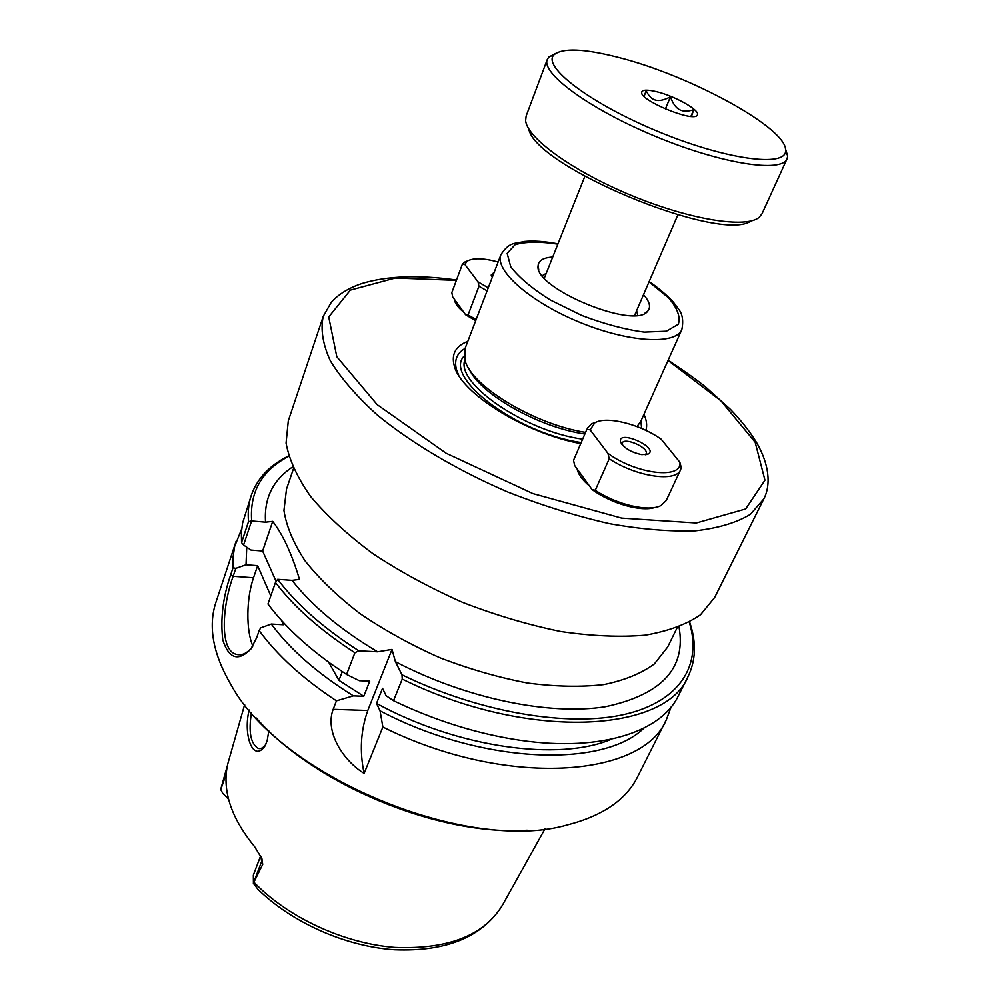<?xml version="1.0" encoding="UTF-8"?>
<svg xmlns="http://www.w3.org/2000/svg" width="1000" height="1000" viewBox="0 0 1000 1000"><rect width="100%" height="100%" fill="white"/><g stroke="black" fill="none" stroke-linecap="round" stroke-linejoin="round"><path stroke-width="1.5" d="M643.95 728.125C602.962 768.413 481.225 764.163 380.037 710.825L382.863 727.025L364.125 773.4C342.837 760.362 324.738 731.55 333.162 709.338L336.425 700.837L353.4 695.863L363.787 696.263L369.725 681.15L359.312 680.7L346.575 674.45L331.312 664.087C304.55 644.812 283.438 624.788 267.962 604L275.462 582.487C294.225 607.175 320.712 630.588 354.913 652.738L358.837 650.825L377.625 651.8L392.013 649.4L395.387 661.663L401.987 674.812L402.238 679.087C527.525 741.062 666.012 732.8 688.125 676.388C695.625 660.825 696.413 643.6 690.5 624.725L689.625 622.025M272.712 521.362L262.625 551.013L250.963 550.062L243.575 545.037L251.6 520.962L265.55 522.175L272.712 521.362C283.012 534.825 291.925 554.175 299.488 579.4L292.038 580.35L277.65 579.312L275.462 582.487M358.837 650.825C323.7 628.325 296.637 604.487 277.65 579.312M251.663 520.925C249.6 491.863 261.913 470.35 288.587 456.388L288.738 456.312M579.725 475.288L578.55 470.9M577.137 468.925L577.388 470.087C578.8 475.075 582.825 480.387 589.5 486.025M454.487 299.413L454.812 301.2C455.838 304.55 458.812 308.212 463.713 312.175M467.8 341.337C455.65 346 451.138 354.188 454.288 365.887C460.6 393.05 525.625 433.775 580.688 443.562M645.9 430.387C647.325 425.637 646.675 420.275 643.962 414.3M456.575 304.8L455.95 301.45M636.987 426.562L640.763 421.438L681.838 329.575C675.688 345.2 628.25 342.525 579 322.013C529.663 301.688 494.225 270.038 500.938 254.638L465.012 348.638L464.963 360.025C470.575 385.625 534.188 424.45 585.5 432.375M643.525 294.662C649.775 301.725 651.137 307.262 647.6 311.288C634.612 329.938 534.075 288.288 538.062 265.912C538.413 260.575 543.3 257.625 552.712 257.05M763.825 498.9L750.425 514.312C736.85 522.6 718.562 528.1 695.562 530.812C670.1 531.712 641.413 529.325 609.5 523.675C576.375 516.125 542.688 505.662 508.462 492.312C457.825 470.55 412.088 443.488 377.463 415.163C356.6 396.287 340.863 378.125 330.275 360.7C322.775 344.087 320.425 329.325 323.225 316.4L288.288 420.85L286.062 443.1C289.125 459.712 297.325 477.537 310.663 496.55C326.95 515.887 347.738 534.95 373.038 553.75C400.5 571.9 430.438 588.138 462.837 602.463C495.875 615.237 528.525 624.925 560.775 631.512C591.95 636.1 620.138 637.325 645.325 635.163C668.2 631.163 686.6 624.362 700.512 614.763L714.675 597.463L763.825 498.9C769.262 488.738 771.875 469.462 756.787 442.9C750.05 431.763 741.237 420.562 730.35 409.288L705.713 387.062C698.075 380.788 685.55 371.825 668.162 360.163M546.263 273.263L542.288 275.7M637.7 315.212L636.613 310.7M465.1 348.4C456.75 353.237 453.925 360.475 456.637 370.112L458.75 375.363M641.663 428.462L640.875 421.213M469.062 368.8C479.637 393.787 538.713 427.475 584.812 434M328.65 662.163L338.95 680.362L342.287 671.637M270.788 595.9L257.638 565.662L246.025 564.775L246.737 547.2M252.675 646.312L252.275 646.862C247.162 653.35 241.875 655.837 236.388 654.338C218.812 650.375 222.787 604.212 233.15 576.287L235.8 568.362L246.025 564.775M257.638 565.662L253.512 577.762C246.287 598.337 245.912 630.538 252.85 646.012M363.787 696.263L338.95 680.362M353.4 695.863C317.8 673.725 290.425 649.8 271.3 624.05L283.337 624.763L281.388 620.3M262.625 551.013L276.137 581.487M271.3 624.05L260.663 627.875L259.15 630.6C277.362 655.45 303.125 678.863 336.425 700.837M689.275 622.212L689.325 622.388C702.262 663.913 681.125 701.1 624.963 714.312C568.925 727.425 479.725 712.7 401.987 674.812M288.625 455.925L286.1 457.212C268.575 466.375 256.962 479.113 251.25 495.425C248.588 503.45 247.675 512.188 248.512 521.613L241.537 542.587L243.575 545.037M251.6 520.962L248.512 521.613M671.175 706.912L666.462 719.438C643.288 777.675 505.838 788.363 382.863 727.025M220.688 789.45L227.312 765.875M262.7 864.4L253.35 883.3L261.637 861.45L262.7 864.4L261.887 858.575L254.575 846.65C232.375 819.488 223.113 793.612 226.788 769.025L227.725 764.05M249.163 709.975C242.9 734.562 252.963 763.125 264.862 746.162L267.125 740.888L268.825 730.9M265.775 744.412C263.337 747.812 260.825 749.15 258.25 748.438C250.613 743.737 248.35 731.812 251.475 712.675M235.8 568.362L233.025 567.775L230.75 574.6C222.925 597.1 220.275 618.9 222.787 639.987C228.925 658.825 238.287 661.825 250.888 648.988L256.712 637.575L259.15 630.6M233.025 567.775L232.963 557.825L234.613 546.538L241.65 529M666.462 719.438L637.55 776.9C626.087 799.775 602.775 815.763 567.612 824.862C467.812 854.1 281.375 776.875 231.475 685.625C213.05 654.325 207.862 626.538 215.938 602.263L236.125 541.175M256.262 718.012C314.5 784.712 438.85 836.213 527.188 830.238M392.013 649.4L367.788 710.487C360.688 730.438 359.462 751.413 364.125 773.4M402.238 679.087L393.5 700.713L386.1 695.7L382.525 688.3L376.512 703.4L380.037 710.825M253.35 883.3L258 889.388C292.238 922.837 345.825 946.55 394.675 949.788C446 951.8 481.763 937.225 501.95 906.05M260.6 855.925L253.337 875.125L253.412 883.112M228.6 799.325L227.138 797.812M226.175 774.163L220.725 789.562L222.875 793.538L228.463 798.787M346.575 674.45L354.913 652.738M393.5 700.713C432.75 719.488 472.337 732.262 512.25 739.038C596.562 753.388 660.775 733.15 678.363 695.788L688.125 676.388M611.562 739.175C559.212 761.663 457.9 747.95 376.512 703.4M251.25 495.425L242.55 523.2L241.363 532.638L241.537 542.587M476.138 319.525L468.062 314.962L465.575 314.738L475.662 320.763M465.575 314.738L452.688 296.925L451.825 292.6L462.337 264.3L464.8 264.387L478.013 281.837L478.938 286.275L468.062 314.962M468.125 260.613L464.412 262.2L462.337 264.3M478.938 286.275L487.1 290.825M488.237 287.85L478.013 281.837M464.8 264.387L467.287 261.1C473.263 257.762 483.537 258.062 498.113 262M494.2 272.25L491.163 275.062L492.35 277.087M621.95 444.45L622.112 443.137C624.3 436.737 649.388 447.875 646.062 453.787L645.188 454.775M591.987 489.462L574.712 465.588L573.525 460.312L586.912 429.25L590.15 429.875L607.925 453.338L609.225 458.775C636.2 476.775 676.125 482.612 680.575 469.787L666.225 500.525L661.025 505.513C649.075 512.188 617.025 504.9 595.275 490.288L591.987 489.462C610.9 503.587 641.55 512.212 655.113 507.4M609.225 458.775L595.275 490.288M573.525 460.312L586.912 429.25M596.888 421.863L591.512 423.825L587.25 428.338M680.575 469.787L681.25 467.575L679.875 462.262C682.7 479.613 636.163 474.325 607.925 453.338M679.875 462.262L661.188 439.2C639.987 424.113 606.275 415.662 594.8 422.837L591.512 423.825M590.15 429.875L594.8 422.837M641.838 454.65L648.263 454C659.35 447.612 617.85 429.2 620.487 441.662C623.675 447.95 630.8 452.287 641.838 454.65M579.025 473.375L579.462 472.15M555.612 53.45L548.8 57.062L547.288 59.488C540.875 73.288 589.9 109.338 655.825 136.55C721.675 163.925 781.838 173.1 787.062 158.8L787.7 156.025L785.438 148.65M617.9 57.275C689.837 75.188 787.9 128.512 785.6 150.662C786.312 167.625 726 159.775 657.925 131.45C589.775 103.338 541.575 66.25 554.062 54.763C562.55 47.737 583.837 48.575 617.9 57.275M787.062 158.8L762.038 213.725L759.2 217.3C746.237 228.65 690.025 219.812 631.413 195.463C572.75 171.238 526.763 137.75 525.625 120.55L526.138 116.013L547.288 59.488M656.7 91.725C675.6 96.213 701.325 110.988 697.237 115.162C693.8 122.775 638.7 99.95 641.65 92.137C642.475 89.65 647.487 89.513 656.7 91.725M528.775 128.875C534.412 166.525 720.475 243.588 751.087 220.963M644.112 96.438L646.137 90.712C648.763 96.125 651.95 99.275 655.713 100.162C659.45 101.125 664.362 100.013 670.425 96.812L665.4 108.987M670.425 96.812C672.788 103.375 675.775 107.638 679.375 109.588C682.938 111.625 687.725 111.662 693.713 109.688L690.888 116.388M693.713 109.688L691.488 116.425M395.387 661.663C465.775 698.575 549.688 715.788 605.525 706.7C661.85 694.625 686.35 668.05 679.025 626.962M292.038 580.35C312.125 605.975 340.65 629.788 377.625 651.8M292.638 466.912C272.925 479.988 263.9 498.413 265.55 522.175M677.163 627.675L667.675 647L654.388 663.9C641.513 673.375 624.65 680.275 603.812 684.6C580.95 687.212 555.513 686.688 527.487 683.025C498.562 677.525 469.375 669.1 439.925 657.763C411.075 644.95 384.487 630.275 360.138 613.713C337.738 596.487 319.375 578.862 305.062 560.85C293.387 543.062 286.35 526.263 283.938 510.45L286.5 489.1L293.45 468.738M668.037 360.45L720.863 400.775L755.175 442.262L764.95 480.188L745.662 508.963L696.312 522.987L621.625 518.112L532.925 493.6L446.163 453.25L377.175 404.65L336.8 356.712L328.725 316.962L350.35 290.113L395.412 278L456.375 280.375M649.013 281.9L668.512 297.8C677.438 308.225 680.713 317.05 678.312 324.275L666.4 331.2L644.225 332.113C625.062 329.538 604.237 323.988 581.725 315.438L550.562 300.125C532.175 288.587 518.9 277.45 510.7 266.7L507.163 253.388L515.062 244.725C525.538 241.588 539.8 241.388 557.85 244.137M464.15 356.062C442.975 377.125 516.462 433.375 581.125 442.525M464.9 359.837C455.337 383.162 525.15 431.45 582.587 439.15M230.75 574.6L233.15 576.287L253.512 577.762M544.975 828.85L502.738 904.65C484.525 935.25 448.625 949.513 395.012 947.438C344.1 943.562 288.075 917.6 254.125 882.4M260.875 856.462L261.637 861.45L261.9 858.612M333.162 709.338L367.788 710.487M578.938 473.062L577.388 470.087M456.25 303.875L454.812 301.2M500.938 254.638C509.425 241.55 514.513 244 524.2 241.462C533.6 240.538 544.788 241.325 557.737 243.812L557.962 243.85M681.838 329.575C683.662 320.538 682.438 313.525 678.15 308.55L673.75 302.65C671.85 299.988 660.175 288.788 649.137 281.613M323.225 316.4L331.213 302.413C338.275 294.337 348.55 288.025 362.025 283.475C387.35 275.863 418.85 274.713 456.5 280.025M644.638 313.363L647.6 311.288M538.7 269.475L538.062 265.912M456.637 370.112L454.288 365.887M689.325 622.388L690.5 624.725M288.587 456.388L286.1 457.212M227.787 763.825L244.675 704.463M265.5 744.987L264.862 746.162M258.238 748.425L260.7 748.487M252.275 646.862L250.888 648.988M236.4 654.338L241.45 654.587M491.938 276.562L491.163 275.062M467.287 261.1L464.412 262.2M457.25 303.225L456.625 304.875M645.638 454.738L648.263 454M621.688 444.1L620.487 441.662M554.062 54.763L548.8 57.062M785.6 150.662L787.7 156.025M696.263 115.9L697.237 115.162M641.812 93.35L641.65 92.137M634.562 315.475L677.85 214.925M544.338 278.1L584.825 176.388"/></g></svg>
